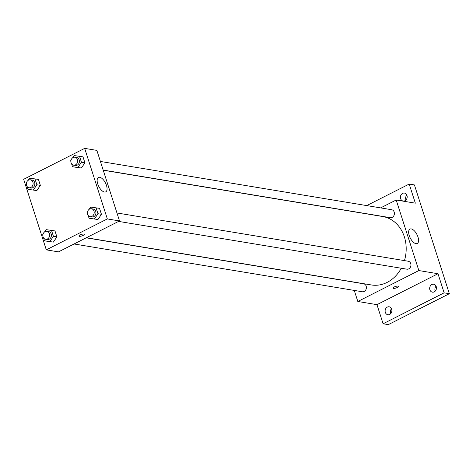 <?xml version="1.0" encoding="UTF-8"?>
<svg xmlns="http://www.w3.org/2000/svg" width="473" height="473" viewBox="0 0 473 473"><rect width="100%" height="100%" fill="white"/><g stroke="black" fill="none" stroke-linecap="round" stroke-linejoin="round"><path stroke-width="0.71" d="M436.076 286.165A4.026 3.37 -80.6 0 0 435.261 291.09M406.815 195.03A4.026 3.37 -80.6 0 0 406 199.955M391.526 308.739A4.026 3.37 -80.6 0 0 390.71 313.664M366.723 205.589L409.204 184.062L414.425 184.931L449.35 293.703L388.321 324.626L383.1 323.763L376.963 304.653L357.819 301.484L354.265 290.416M400.619 198.666A4.026 3.37 99.4 0 1 401.216 194.639A4.026 3.37 99.4 0 1 404.456 193.085A4.026 3.37 99.4 0 1 406.975 195.45A4.026 3.37 99.4 0 1 406.378 199.482A4.026 3.37 99.4 0 1 403.138 201.031A4.026 3.37 99.4 0 1 400.619 198.666M409.204 184.062L415.341 203.171L396.197 200.002L418.853 270.556L437.992 273.731L444.129 292.834L449.35 293.703M411.25 228.914A8.082 3.772 -116.9 0 1 417.529 235.791A8.082 3.772 -116.9 0 1 417.269 243.494A8.082 3.772 -116.9 0 1 410.251 237.99A8.082 3.772 -116.9 0 1 409.961 229.08A8.082 3.772 -116.9 0 1 411.25 228.914M444.129 292.834L383.1 323.763M429.88 289.801A4.026 3.37 99.4 0 1 430.477 285.769A4.026 3.37 99.4 0 1 433.717 284.22A4.026 3.37 99.4 0 1 436.236 286.585A4.026 3.37 99.4 0 1 435.639 290.611A4.026 3.37 99.4 0 1 432.399 292.166A4.026 3.37 99.4 0 1 429.88 289.801M385.329 312.381A4.026 3.37 99.4 0 1 385.927 308.349A4.026 3.37 99.4 0 1 389.167 306.794A4.026 3.37 99.4 0 1 391.685 309.159A4.026 3.37 99.4 0 1 391.088 313.191A4.026 3.37 99.4 0 1 387.848 314.74A4.026 3.37 99.4 0 1 385.329 312.381M437.992 273.731L376.963 304.653M86.399 237.73L371.34 284.953A34.677 29.019 -80.6 0 0 401.27 268.25M404.45 260.605A34.677 29.019 -80.6 0 0 382.681 216.528L103.226 170.215M418.853 270.556L357.819 301.484M380.617 207.895L396.197 200.002M118.617 221.405L406.892 269.178A4.026 3.37 -80.6 0 0 410.877 265.755A4.026 3.37 -80.6 0 0 408.211 261.232L116.949 212.962M74.066 243.979L362.342 291.758A4.026 3.37 -80.6 0 0 366.327 288.335A4.026 3.37 -80.6 0 0 363.66 283.806L86.21 237.824M100.418 161.453L391.674 209.728A4.026 3.37 99.4 0 1 394.393 213.152A4.026 3.37 99.4 0 1 392.194 217.373A4.026 3.37 99.4 0 1 390.355 217.675L103.185 170.079M398.414 286.384A2.82 0.81 -17.8 0 1 397.255 287.495A2.82 0.81 -17.8 0 1 393.045 288.104A2.82 0.81 -17.8 0 1 395.481 286.472A2.82 0.81 -17.8 0 1 398.414 286.384A2.82 0.81 -17.8 0 1 397.255 287.495A2.82 0.81 -17.8 0 1 393.045 288.104M84.679 148.374L96.864 150.39L119.515 220.944L58.486 251.873L46.301 249.856L23.65 179.297L84.679 148.374L107.336 218.928L46.301 249.856M89.101 209.373L90.65 207.062L99.531 208.351L101.441 214.293L97.946 219.519L89.06 218.224L88.138 215.351M28.013 180.444L29.557 178.132L38.443 179.421L40.353 185.363L36.853 190.589L27.972 189.295L27.044 186.421M44.545 231.947L46.094 229.636L54.98 230.93L56.89 236.867L53.39 242.093L44.509 240.804L43.581 237.925M72.564 157.87L74.113 155.552L82.994 156.847L84.904 162.789L81.409 168.01L72.523 166.721L71.6 163.841M107.336 218.928L119.515 220.944M99.732 177.286A8.082 3.772 -116.9 0 1 106.017 184.163A8.082 3.772 -116.9 0 1 105.751 191.867A8.082 3.772 -116.9 0 1 98.739 186.362A8.082 3.772 -116.9 0 1 98.443 177.452A8.082 3.772 -116.9 0 1 99.732 177.286M84.289 234.318A2.82 0.81 -17.8 0 1 83.13 235.436A2.82 0.81 -17.8 0 1 78.92 236.045A2.82 0.81 -17.8 0 1 81.356 234.413A2.82 0.81 -17.8 0 1 84.289 234.324A2.82 0.81 -17.8 0 1 83.13 235.436A2.82 0.81 -17.8 0 1 78.92 236.045M79.517 156.267L81.421 162.209L77.927 167.436M70.891 161.642L70.613 160.779L71.086 160.075M73.622 165.183L75.361 165.467A4.026 3.37 -80.6 0 0 79.346 162.044A4.026 3.37 -80.6 0 0 76.679 157.521L74.935 157.231A4.026 3.37 -80.6 0 0 73.096 157.533A4.026 3.37 -80.6 0 0 70.897 161.754A4.026 3.37 -80.6 0 0 73.622 165.183A4.026 3.37 -80.6 0 0 77.607 161.76A4.026 3.37 -80.6 0 0 74.935 157.231M72.523 166.721L76.005 167.294M82.994 156.847L84.904 162.789L81.409 168.01M81.421 162.209L84.904 162.789M96.054 207.777L97.958 213.713L94.464 218.94M87.428 213.152L87.15 212.288L87.623 211.585M90.16 216.687L91.898 216.977A4.026 3.37 -80.6 0 0 95.883 213.554A4.026 3.37 -80.6 0 0 93.216 209.025L91.472 208.741A4.026 3.37 -80.6 0 0 89.633 209.036A4.026 3.37 -80.6 0 0 87.434 213.264A4.026 3.37 -80.6 0 0 90.16 216.687A4.026 3.37 -80.6 0 0 94.139 213.264A4.026 3.37 -80.6 0 0 91.472 208.741M89.06 218.224L92.542 218.804M99.531 208.351L101.441 214.293L97.946 219.519M97.958 213.713L101.441 214.293M34.961 178.847L36.87 184.783L33.376 190.01M26.34 184.222L26.062 183.353L26.535 182.655M29.066 187.757L30.81 188.047A4.026 3.37 -80.6 0 0 34.795 184.624A4.026 3.37 -80.6 0 0 32.123 180.095L30.384 179.811A4.026 3.37 -80.6 0 0 28.546 180.107A4.026 3.37 -80.6 0 0 26.346 184.334A4.026 3.37 -80.6 0 0 29.066 187.757A4.026 3.37 -80.6 0 0 33.051 184.334A4.026 3.37 -80.6 0 0 30.384 179.811M27.972 189.295L31.449 189.874M38.443 179.421L40.353 185.363L36.853 190.589M36.87 184.783L40.353 185.363M51.498 230.351L53.408 236.293L49.913 241.52M42.877 235.725L42.6 234.862L43.073 234.159M45.603 239.261L47.347 239.551A4.026 3.37 -80.6 0 0 51.332 236.128A4.026 3.37 -80.6 0 0 48.66 231.604L46.922 231.315A4.026 3.37 -80.6 0 0 45.083 231.616A4.026 3.37 -80.6 0 0 42.883 235.838A4.026 3.37 -80.6 0 0 45.603 239.261A4.026 3.37 -80.6 0 0 49.588 235.838A4.026 3.37 -80.6 0 0 46.922 231.315M44.509 240.804L47.986 241.378M54.98 230.93L56.89 236.867L53.39 242.093M53.408 236.293L56.89 236.867"/></g></svg>
